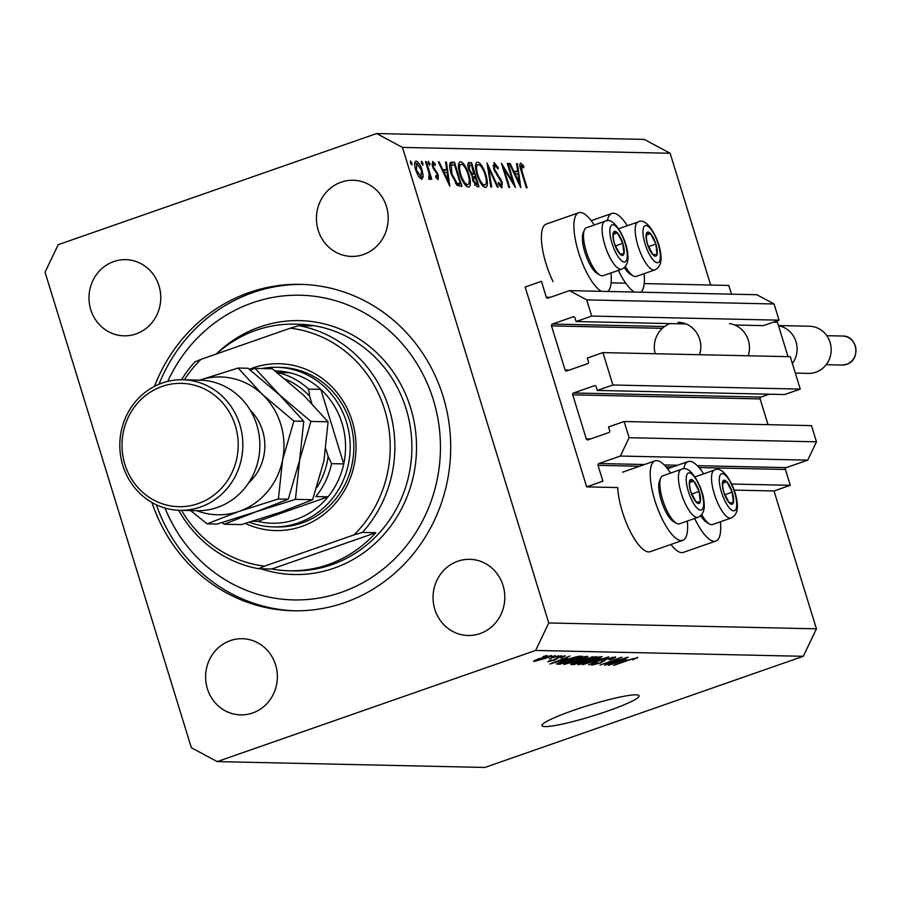 <?xml version="1.0" encoding="UTF-8"?>
<svg xmlns="http://www.w3.org/2000/svg" width="901" height="901" viewBox="0 0 901 901"><rect width="100%" height="100%" fill="white"/><g stroke="black" fill="none" stroke-linecap="round" stroke-linejoin="round"><path stroke-width="1.35" d="M541.422 281.337L525.17 287.014L586.664 486.878L602.904 481.202L598.027 465.355A1.453 1.363 -88.7 0 1 598.906 463.519L620.35 456.041L629.112 437.717L624.123 421.522L608.524 426.961L609.695 430.757A1.453 1.363 -88.7 0 1 608.817 432.581L588.026 439.846A1.453 1.363 -88.7 0 1 586.303 438.922L572.732 394.818A1.453 1.363 -88.7 0 1 573.61 392.982L594.401 385.718A1.453 1.363 -88.7 0 1 596.124 386.642L597.295 390.437L612.883 384.997L602.927 352.606L587.328 358.046L588.488 361.83A1.453 1.363 -88.7 0 1 587.621 363.666L566.819 370.93A1.453 1.363 -88.7 0 1 565.096 370.007L551.525 325.892A1.453 1.363 -88.7 0 1 552.403 324.067L573.194 316.803A1.453 1.363 -88.7 0 1 574.917 317.726L576.088 321.522L591.687 316.071L586.697 299.875L569.466 290.629L548.022 298.118A1.453 1.363 -88.7 0 1 546.299 297.195L541.422 281.337M731.477 294.176L728.796 285.437L644.215 283.59M625.722 283.184L611.126 282.869M734.642 324.991L763.462 325.621L779.061 320.17L774.072 303.975L756.84 294.728L569.466 290.629M774.072 303.975L586.697 299.875M779.061 320.17L591.687 316.071M685.976 323.921L576.088 321.522M597.295 390.437L784.658 394.537L800.257 389.097L790.29 356.695L602.927 352.606M800.257 389.097L612.883 384.997M768.024 424.664L760.106 398.918A1.453 1.363 -88.7 0 1 760.973 397.082L769.229 394.199M710.675 285.043L670.141 153.271L644.283 139.407L376.607 133.551L58.182 244.7L45.05 272.181L191.35 747.729L217.197 761.593L484.873 767.449L803.298 656.3L816.441 628.819L774.027 490.977L790.278 485.301L785.402 469.455A1.453 1.363 -88.7 0 1 786.28 467.619L807.724 460.141L816.475 441.817L811.497 425.621L624.123 421.522M816.475 441.817L629.112 437.717M807.724 460.141L620.35 456.041M790.278 485.301L731.68 484.028M774.027 490.977L734.135 490.099M687.305 521.06A42.088 13.312 -109.2 0 1 682.789 540.318L650.297 551.66A42.088 13.312 -109.2 0 1 622.309 511.622A42.088 13.312 -109.2 0 1 617.748 487.554L586.664 486.878M703.658 473.836A42.088 13.312 70.8 0 0 688.139 461.571A42.088 13.312 70.8 0 0 683.746 468.914M682.789 540.318A42.088 13.312 -109.2 0 1 654.802 500.269A42.088 13.312 -109.2 0 1 655.05 460.85A42.088 13.312 -109.2 0 1 670.569 473.104M607.409 220.801A42.088 13.312 -109.2 0 1 611.813 213.469A42.088 13.312 -109.2 0 1 627.333 225.723M594.243 225.002A42.088 13.312 70.8 0 0 578.712 212.737L546.22 224.09A42.088 13.312 70.8 0 0 545.983 263.509A42.088 13.312 70.8 0 0 553.056 281.596M578.712 212.737A42.088 13.312 70.8 0 0 578.476 252.167A42.088 13.312 70.8 0 0 601.35 291.327M607.77 291.474A42.088 13.312 70.8 0 0 610.979 272.947M545.06 726.578A50.794 5.654 162.9 0 0 600.021 713.637A50.794 5.654 162.9 0 0 639.102 695.763A50.794 5.654 162.9 0 0 636.038 694.817A50.794 5.654 162.9 0 0 581.077 707.769A50.794 5.654 162.9 0 0 542.008 725.632A50.794 5.654 162.9 0 0 545.06 726.578M151.931 502.499A163.261 153.801 -88.7 0 0 293.332 610.788A163.261 153.801 -88.7 0 0 344.61 602.634A163.261 153.801 -88.7 0 0 449.07 423.391A163.261 153.801 -88.7 0 0 300.472 284.356A163.261 153.801 -88.7 0 0 249.205 292.51A163.261 153.801 -88.7 0 0 154.476 386.36M113.74 261.56A38.09 35.882 -88.7 0 0 89.368 303.389A38.09 35.882 -88.7 0 0 124.045 335.825A38.09 35.882 -88.7 0 0 136.006 333.922A38.09 35.882 -88.7 0 0 160.378 292.104A38.09 35.882 -88.7 0 0 125.712 259.657A38.09 35.882 -88.7 0 0 113.74 261.56M230.352 640.611A38.09 35.882 -88.7 0 0 205.98 682.44A38.09 35.882 -88.7 0 0 240.657 714.887A38.09 35.882 -88.7 0 0 252.618 712.984A38.09 35.882 -88.7 0 0 276.99 671.155A38.09 35.882 -88.7 0 0 242.324 638.719A38.09 35.882 -88.7 0 0 230.352 640.611M457.809 561.222A38.09 35.882 -88.7 0 0 433.426 603.039A38.09 35.882 -88.7 0 0 468.103 635.487A38.09 35.882 -88.7 0 0 480.064 633.583A38.09 35.882 -88.7 0 0 504.436 591.754A38.09 35.882 -88.7 0 0 469.77 559.318A38.09 35.882 -88.7 0 0 457.809 561.222M341.197 182.16A38.09 35.882 -88.7 0 0 316.814 223.989A38.09 35.882 -88.7 0 0 351.491 256.425A38.09 35.882 -88.7 0 0 363.452 254.532A38.09 35.882 -88.7 0 0 387.824 212.704A38.09 35.882 -88.7 0 0 353.158 180.268A38.09 35.882 -88.7 0 0 341.197 182.16M513.063 182.34L507.24 163.396L508.006 163.419L515.428 187.543L503.794 168.431L509.639 187.408L508.874 187.397L501.452 163.272L513.063 182.34L512.309 182.61M494.852 164.973L494.435 169.028L502.206 182.272L501.834 187.859L498.309 183.725L498.546 182.25L501.159 185.381L501.463 182.362L493.658 168.971L494.086 162.495L498.298 167.823L497.96 169.039L494.852 164.973L492.971 165.581M499.627 185.921L501.373 185.347L499.65 185.944M487.036 162.957L498.174 187.16L497.352 187.149L488.669 168.07L491.676 187.025L490.854 187.003L487.036 162.957M476.528 162.495L477.553 162.135C480.492 162.856 483.274 167.079 485.909 174.805C488.06 182.543 487.903 186.777 485.425 187.498C482.463 186.811 479.647 182.565 477.001 174.726C474.85 166.978 475.041 162.788 477.553 162.135L477.001 162.214M459.487 162.124L460.524 161.763C463.463 162.484 466.245 166.708 468.88 174.434C471.032 182.171 470.863 186.406 468.396 187.126C465.423 186.439 462.618 182.182 459.96 174.355C457.821 166.606 458.001 162.417 460.524 161.763L459.96 161.842M446.423 162.067L449.802 186.102L438.337 161.898L439.17 161.91L442.808 169.67L446.671 169.76L445.59 162.056L446.423 162.067L445.623 162.349M410.405 161.031L411.892 163.002L411.802 164.996L410.473 162.968L410.473 160.997M816.441 628.819L548.765 622.963L402.465 147.415L376.607 133.551M670.141 153.271L402.465 147.415M670.896 544.463A42.088 13.312 70.8 0 0 683.386 552.381L715.878 541.039A42.088 13.312 70.8 0 0 720.406 521.78M422.152 170.244L423.222 176.483L421.747 179.344L418.492 176.393L415.71 170.109C414.167 164.523 414.314 161.527 416.127 161.099C418.244 161.606 420.249 164.658 422.152 170.244L421.454 170.48M421.443 161.279L422.918 163.25L422.828 165.243L421.499 163.216L421.499 161.234M425.565 161.617L426.331 161.628L431.748 179.254L430.993 179.243L430.194 176.652L429.563 179.513L428.718 178.894L429.113 173.589L425.565 161.617M428.313 161.425L429.8 163.396L429.709 165.39L428.38 163.363L428.38 161.392M433.347 163.633L433.122 166.437L438.291 175.121L438.134 179.704L435.769 177.159L435.825 175.661L437.582 177.52L436.298 177.97L437.469 177.542L436.85 173.578L432.39 166.516L432.649 161.459L435.16 163.892L435.149 165.514L433.347 163.633L431.849 164.128L433.077 163.723M451.131 173.848C448.901 166.088 449.149 162.203 451.863 162.191L454.498 162.248L461.92 186.372L457.235 185.403L451.131 173.848M450.928 162.315L450.263 162.743M468.441 162.844L471.538 162.619L478.96 186.744L477.293 186.71L472.755 180.673L472.158 175.56L468.621 169.354C467.439 164.906 467.653 162.642 469.23 162.574L468.813 162.631M517.399 163.622L520.778 187.656L509.313 163.441L510.146 163.464L513.784 171.224L517.647 171.303L516.566 163.61L517.399 163.622L516.6 163.903M521.442 165.559L522.175 171.753L527.108 187.791L526.342 187.78L521.33 171.494C519.618 166.651 519.415 163.847 520.722 163.081L523.627 165.908L523.751 167.755L521.442 165.559L519.888 166.066L521.206 165.638M608.276 663.564L627.265 657.268L604.526 665.208L618.12 658.777L599.987 665.107L621.848 657.144L608.152 663.17M615.09 656.885C616.588 657.032 614.978 657.944 610.259 659.633L609.076 659.712L612.353 657.82L606.745 659.138L600.618 662.922L591.912 665.039C590.504 664.927 591.889 664.116 596.09 662.607L597.273 662.528L594.536 664.116L599.784 662.877L605.787 659.138L615.721 657.066M612.556 657.201L612.781 657.944L612.196 657.279M604.166 659.735L604.672 660.861M593.939 663.406L594.536 664.116M601.812 662.066L601.665 661.064M582.474 664.724L608.817 656.863L588.623 664.859L605.754 657.786L582.474 664.724M601.508 656.592L600.46 657.888L593.522 660.636L578.172 664.735C577.045 664.274 579.816 662.888 586.495 660.579L595.527 657.753L602.093 656.761M587.351 656.277L586.303 657.584L579.366 660.32L564.015 664.431C562.888 663.969 565.659 662.584 572.338 660.275L581.37 657.437L587.936 656.446M567.821 658.485L549.948 664.014L569.973 656.007L564.837 658.417L567.821 658.485M542.943 656.626L547.076 655.511L542.943 656.626M217.197 761.593L535.622 650.443L548.765 622.963M803.298 656.3L535.622 650.443M550.962 655.489C551.761 655.827 549.7 656.84 544.778 658.53L533.831 661.469C533.009 661.143 535.025 660.14 539.845 658.485L551.378 655.601M551.13 656.806L555.264 655.691L551.13 656.806M549.227 658.744L558.688 655.77L549.227 658.744M557.1 656.93L561.233 655.815L557.1 656.93M564.95 655.793L561.74 657.696L560.557 657.775L562.528 656.615L558.811 657.482L554.532 660.174L547.853 661.773L550.556 660.084L551.739 659.994L550.184 660.951L553.315 660.264L557.516 657.606L565.434 655.917M562.641 656.108L562.821 656.694L562.382 656.165M557.404 657.651L557.528 658.541M549.756 660.377L550.184 660.951M554.532 660.174L554.284 659.273M565.332 660.174C571.91 657.82 576.82 656.502 580.064 656.232L582.575 656.288L559.836 664.228L556.503 664.003L565.332 660.174M571.178 663.902L571.358 664.476C569.95 664.442 571.076 663.755 574.737 662.438L584.862 658.811L596.744 656.592L573.993 664.533L570.705 664.33M626.105 659.757L608.243 665.287L628.256 657.291L623.132 659.69L626.105 659.757M637.671 657.381L632.423 659.904L634.968 658.316L632.367 658.89L613.592 665.4L628.143 659.994L637.39 657.978L637.221 657.403M536.219 660.647L548.574 656.311L536.219 660.647L535.802 659.994M557.449 661.694L564.871 659.408L562.472 659.352L552.741 663.192L557.449 661.694M564.499 658.203L564.871 659.408M559.521 663.192L559.836 664.228M561.605 663.282L579.039 657.201L566.188 660.208L559.363 663.068L561.605 663.282M578.769 656.322L579.039 657.201M559.183 662.483L560.118 663.249M577.338 656.559L577.518 657.167M585.932 656.401L586.303 657.584M566.661 663.496L578.51 660.298C583.465 658.586 585.526 657.561 584.704 657.212L573.149 660.32L566.661 663.496L566.053 662.674M584.535 656.671L585.121 657.336L584.884 656.592M573.678 663.508L573.993 664.533M575.762 663.587L582.564 661.221L575.998 662.325L574.32 663.553L575.762 663.587M582.136 659.836L582.564 661.221M573.385 662.922L574.32 663.553M585.222 660.287L593.196 657.505L585.763 658.822L583.589 660.253L585.222 660.287M592.914 656.604L593.196 657.505M582.778 659.577L583.589 660.253M591.27 656.908L591.439 657.471M600.1 656.716L600.46 657.888M580.83 663.812L592.667 660.602C597.622 658.89 599.683 657.865 598.861 657.516L587.306 660.624L580.83 663.812L580.21 662.978M598.692 656.975L599.278 657.64L599.052 656.908M615.743 662.978L623.154 660.681L620.766 660.624L611.036 664.465L615.743 662.978M622.782 659.476L623.154 660.681M644.08 273.679A42.088 13.312 -109.2 0 1 640.87 292.194M634.439 292.048A42.088 13.312 -109.2 0 1 618.356 270.379M694.682 518.48A42.088 13.312 70.8 0 0 715.878 541.039M410.642 163.441L411.892 163.002M421.499 177.08L423.222 176.483M415.778 170.345L416.465 170.109L421.375 177.137L419.483 177.801M419.438 177.756L421.082 177.182L421.375 170.21L416.803 163.261L414.651 163.948M416.803 163.261L416.465 170.109M421.668 163.689L422.918 163.25M425.644 161.876L426.331 161.628M429.405 176.923L430.194 176.652M428.549 163.836L429.8 163.396M434.226 164.219L435.16 163.892M432.446 166.674L433.122 166.437M433.088 168.386L433.854 168.127M434.237 170.357L435.352 169.962M436.242 172.71L437.165 172.395M437.593 175.357L438.291 175.121M438.46 162.157L439.17 161.91M442.098 169.917L442.808 169.67M442.684 171.145L446.671 169.76M443.979 172.159L448.315 181.405L447.02 172.215L443.269 172.395M447.606 181.653L448.315 181.405M449.723 163.914L454.498 162.248M460.4 183.883L454.498 164.703L451.277 165.243L451.897 173.87L456.976 183.128L460.4 183.883L456.886 185.11M455.579 183.613L456.976 183.128M451.21 174.107L451.897 173.87M449.588 165.829L451.851 164.872L449.576 165.671M468.193 174.67L468.88 174.434M460.039 174.614L460.726 174.377C462.9 180.673 465.186 184.097 467.596 184.649L465.58 185.437M465.524 185.369L467.596 184.649C469.658 184.131 469.838 180.729 468.115 174.434C465.963 168.172 463.688 164.782 461.312 164.241L458.508 165.131M461.312 164.241C459.195 164.658 458.992 168.036 460.726 174.377M467.946 163.869L471.538 162.619M474.624 184.851L477.429 184.254L475.052 176.517L472.034 177.204M474.827 185.155L477.429 184.254M472.822 180.876L473.498 180.639L476.392 184.232M474.534 176.506L473.498 180.639M473.78 174.039L471.527 165.074L469.703 165.142L469.387 169.377L472.101 173.713L473.78 174.039L471.403 174.862M471.538 175.008L474.286 174.051M470.829 174.163L472.101 173.713M468.7 169.613L469.387 169.377M485.222 175.053L485.909 174.805M477.079 174.985L477.767 174.749C479.929 181.045 482.215 184.468 484.625 185.02L482.621 185.809M482.564 185.741L484.625 185.02C486.698 184.502 486.867 181.101 485.155 174.805C482.992 168.543 480.729 165.153 478.352 164.613L475.537 165.502M478.352 164.613C476.224 165.029 476.032 168.408 477.767 174.749M487.891 168.341L488.669 168.07M497.476 168.115L498.298 167.823M493.759 169.264L494.435 169.028M494.717 171.663L495.471 171.404M499.706 178.905L500.596 178.589M501.508 182.509L502.206 182.272M507.319 163.655L508.006 163.419M503.107 168.667L503.794 168.431M509.437 163.712L510.146 163.464M513.074 171.472L513.784 171.224M513.66 172.699L517.647 171.303M514.944 173.702L519.28 182.959L517.996 173.769L514.246 173.949M518.582 183.196L519.28 182.959M522.501 166.302L523.627 165.908M646.141 238.146A12.693 4.021 70.8 0 0 647.459 244.182A12.693 4.021 70.8 0 0 652.831 254.6A12.693 4.021 70.8 0 0 657.043 254.544A12.693 4.021 70.8 0 0 655.883 244.058A12.693 4.021 70.8 0 0 650.522 233.652A12.693 4.021 70.8 0 0 646.31 233.708A12.693 4.021 70.8 0 0 646.141 238.146M646.456 239.103L647.459 244.182L652.831 254.6L657.043 254.544L655.883 244.058L650.522 233.652L646.31 233.708L646.456 239.103M625.418 266.55A25.397 8.03 70.8 0 0 633.245 275.909L630.52 274.4A22.93 7.253 -109.2 0 1 624.427 267.608M633.245 275.909A25.397 8.03 70.8 0 0 636.264 276.404L654.847 269.917A25.397 8.03 -109.2 0 1 643.517 259.184A25.397 8.03 -109.2 0 1 635.419 233.99A25.397 8.03 -109.2 0 1 638.111 221.961L619.516 228.449A25.397 8.03 70.8 0 0 618.762 228.865M648.393 246.671L655.883 244.058M646.265 235.127L650.522 233.652M722.478 486.258A12.693 4.021 70.8 0 0 723.796 492.295A12.693 4.021 70.8 0 0 729.157 502.713A12.693 4.021 70.8 0 0 733.369 502.645A12.693 4.021 70.8 0 0 732.209 492.171A12.693 4.021 70.8 0 0 726.848 481.753A12.693 4.021 70.8 0 0 722.636 481.821A12.693 4.021 70.8 0 0 722.478 486.258M722.782 487.204L723.796 492.295L729.157 502.713L733.369 502.645L732.209 492.171L726.848 481.753L722.636 481.821L722.782 487.204M701.744 514.662A25.397 8.03 70.8 0 0 709.583 524.022L706.846 522.512A22.93 7.253 -109.2 0 1 700.753 515.71M709.583 524.022A25.397 8.03 70.8 0 0 712.59 524.517L731.173 518.019A25.397 8.03 -109.2 0 1 719.843 507.297A25.397 8.03 -109.2 0 1 711.745 482.091A25.397 8.03 -109.2 0 1 714.437 470.074L695.842 476.561A25.397 8.03 70.8 0 0 695.088 476.978M724.719 494.784L732.209 492.171M722.602 483.24L726.848 481.753M689.378 485.538A12.693 4.021 70.8 0 0 690.695 491.574A12.693 4.021 70.8 0 0 696.068 501.981A12.693 4.021 70.8 0 0 700.268 501.925A12.693 4.021 70.8 0 0 699.12 491.45A12.693 4.021 70.8 0 0 693.747 481.033A12.693 4.021 70.8 0 0 689.547 481.1A12.693 4.021 70.8 0 0 689.378 485.538M689.682 486.484L690.695 491.574L696.068 501.981L700.268 501.925L699.12 491.45L693.747 481.033L689.547 481.1L689.682 486.484M676.482 523.301L673.757 521.792A22.93 7.253 -109.2 0 1 658.935 489.795A22.93 7.253 -109.2 0 1 659.509 480.976L660.703 478.093A25.397 8.03 70.8 0 0 660.061 487.858A25.397 8.03 70.8 0 0 676.482 523.301A25.397 8.03 70.8 0 0 679.489 523.785L698.084 517.298A25.397 8.03 -109.2 0 1 686.753 506.565A25.397 8.03 -109.2 0 1 678.656 481.371A25.397 8.03 -109.2 0 1 681.336 469.342L662.753 475.829A25.397 8.03 70.8 0 0 660.703 478.093M691.63 494.063L699.12 491.45M689.502 482.519L693.747 481.033M613.052 237.425A12.693 4.021 70.8 0 0 614.369 243.461A12.693 4.021 70.8 0 0 619.73 253.879A12.693 4.021 70.8 0 0 623.942 253.812A12.693 4.021 70.8 0 0 622.794 243.338A12.693 4.021 70.8 0 0 617.422 232.92A12.693 4.021 70.8 0 0 613.209 232.987A12.693 4.021 70.8 0 0 613.052 237.425M613.356 238.382L614.369 243.461L619.73 253.879L623.942 253.812L622.794 243.338L617.422 232.92L613.209 232.987L613.356 238.382M600.156 275.188L597.431 273.679A22.93 7.253 -109.2 0 1 582.598 241.682A22.93 7.253 -109.2 0 1 583.172 232.863L584.377 229.98A25.397 8.03 70.8 0 0 583.735 239.756A25.397 8.03 70.8 0 0 600.156 275.188A25.397 8.03 70.8 0 0 603.163 275.683L621.746 269.196A25.397 8.03 -109.2 0 1 610.416 258.463A25.397 8.03 -109.2 0 1 602.318 233.258A25.397 8.03 -109.2 0 1 605.01 221.241L586.427 227.728A25.397 8.03 70.8 0 0 584.377 229.98M615.304 245.95L622.794 243.338M613.176 234.406L617.422 232.92M249.352 369.297A83.444 78.612 91.3 0 1 253.057 367.89A83.444 78.612 91.3 0 1 352.167 421.06A83.444 78.612 91.3 0 1 301.824 526.398A83.444 78.612 91.3 0 1 245.387 523.425M273.262 526.882L276.911 526.972A79.817 75.188 -88.7 0 0 301.981 522.985A79.817 75.188 -88.7 0 0 353.046 435.352A79.817 75.188 -88.7 0 0 280.402 367.383L276.753 367.293A79.817 75.188 91.3 0 1 349.397 435.273A79.817 75.188 91.3 0 1 298.332 522.907A79.817 75.188 91.3 0 1 273.262 526.882A79.817 75.188 91.3 0 1 249.442 522.22M165.007 508.051A152.37 143.541 -88.7 0 0 341.434 592.306A152.37 143.541 -88.7 0 0 433.37 399.931A152.37 143.541 -88.7 0 0 252.381 302.837A152.37 143.541 -88.7 0 0 167.777 381.382M158.981 384.265A163.261 153.801 91.3 0 1 252.854 292.588A163.261 153.801 91.3 0 1 302.297 284.401M328.088 564.623A123.347 116.206 -88.7 0 0 375.83 532.694L271.854 568.993A123.347 116.206 -88.7 0 0 289.345 570.784A123.347 116.206 -88.7 0 0 328.088 564.623M375.83 532.694L362.45 532.401A123.347 116.206 91.3 0 0 389.131 408.603A123.347 116.206 91.3 0 0 298.839 325.644L312.219 325.937A123.347 116.206 -88.7 0 0 294.74 324.146A123.347 116.206 -88.7 0 0 255.997 330.307A123.347 116.206 -88.7 0 0 216.51 353.935M271.854 568.993L258.474 568.7A123.347 116.206 91.3 0 1 178.657 510.293M181.518 379.738A123.347 116.206 91.3 0 1 194.864 361.943L200.968 359.364A119.72 112.783 -88.7 0 0 184.356 379.794M362.45 532.401L353.913 534.935A119.72 112.783 -88.7 0 0 384.659 409.718A119.72 112.783 -88.7 0 0 290.302 328.178L200.968 359.364M181.506 510.36A119.72 112.783 -88.7 0 0 264.567 566.121L258.474 568.7M353.913 534.935L264.567 566.121M298.839 325.644L290.302 328.178M295.156 610.822A163.261 153.801 91.3 0 1 156.346 504.785M316.904 487.464A72.553 68.352 -88.7 0 0 328.133 456.402L331.579 463.655A76.191 71.776 91.3 0 1 315.846 496.564L328.02 496.823L257.72 521.364A76.191 71.776 -88.7 0 0 296.046 519.426A76.191 71.776 -88.7 0 0 328.02 496.823A76.191 71.776 -88.7 0 0 343.743 463.925A76.191 71.776 -88.7 0 0 320.812 389.378A76.191 71.776 -88.7 0 0 289.852 372.766A76.191 71.776 -88.7 0 0 275.053 370.885M261.842 368.554A79.817 75.188 91.3 0 1 276.753 367.293M331.579 463.655L343.743 463.925L320.812 389.378L308.638 389.108L309.651 396.316A72.553 68.352 -88.7 0 0 285.392 379.175M257.72 521.364L252.674 521.251M328.133 456.402L325.914 449.194M311.791 403.299L309.651 396.316M289.852 372.766L277.688 372.507A76.191 71.776 91.3 0 1 308.638 389.108M179.896 510.326L196.925 510.698A65.3 61.516 -88.7 0 0 217.434 507.443A65.3 61.516 -88.7 0 0 259.218 435.746A65.3 61.516 -88.7 0 0 199.785 380.132L182.745 379.76A65.3 61.516 91.3 0 1 242.189 435.374A65.3 61.516 91.3 0 1 200.405 507.072A65.3 61.516 91.3 0 1 179.896 510.326A65.3 61.516 91.3 0 1 120.452 454.712A65.3 61.516 91.3 0 1 162.236 383.015A65.3 61.516 91.3 0 1 182.745 379.76M198.13 503.603A61.673 58.103 -88.7 0 0 235.341 425.734A61.673 58.103 -88.7 0 0 162.079 386.439A61.673 58.103 -88.7 0 0 124.867 464.297A61.673 58.103 -88.7 0 0 198.13 503.603M328.11 421.814L323.943 460.85L312.613 499.728L280.549 512.241L241.333 524.607L224.146 524.236L256.211 511.712L295.438 499.345L299.605 460.31L310.935 421.431L328.11 421.814L303.795 395.37L272.327 368.779L255.152 368.408L250.106 369.883M295.438 499.345L312.613 499.728M310.935 421.431L279.468 394.841L255.152 368.408M222.04 522.603L224.146 524.236M196.823 510.698A68.927 64.94 -88.7 0 0 239.182 511.34L278.398 498.974L282.576 459.938L293.895 421.06L262.428 394.469L238.112 368.036L248 368.25L279.468 394.841L303.783 421.274L299.605 460.31L288.275 499.188L256.211 511.712L216.995 524.078L207.117 523.864L239.182 511.34A68.927 64.94 -88.7 0 0 282.576 459.938A68.927 64.94 -88.7 0 0 262.428 394.469A68.927 64.94 -88.7 0 0 199.684 380.132M190.55 510.563L207.117 523.864M238.112 368.036L198.896 380.391M293.895 421.06L303.783 421.274M278.398 498.974L288.275 499.188M795.335 373.104L808.456 373.397A23.584 22.21 -88.7 0 0 815.856 372.214A23.584 22.21 -88.7 0 0 830.947 346.322A23.584 22.21 -88.7 0 0 809.481 326.241L778.464 325.565M655.207 353.744A24.665 23.246 91.3 0 1 670.164 323.572M773.396 322.153L777.439 322.231L788.026 356.65M729.506 323.572A24.665 23.246 91.3 0 1 748.269 355.782M678.104 322.276A24.665 23.246 91.3 0 1 699.604 354.712M778.532 325.802A23.584 22.21 91.3 0 1 792.396 363.542M550.41 297.285L546.299 297.195M574.106 316.825L573.194 316.803M664.578 326.511L552.403 324.067M662.37 328.324L551.525 325.892M569.207 370.097L565.096 370.007M595.313 385.741L594.401 385.718M760.973 397.082L573.61 392.982M760.106 398.918L572.732 394.818M590.414 439.012L586.303 438.922M786.28 467.619L697.306 465.671M677.62 465.243L664.206 464.95M644.53 464.522L598.906 463.519M785.402 469.455L699.052 467.563M672.63 466.988L665.963 466.842M639.541 466.267L598.027 465.355M557.201 663.406L557.437 664.172M580.785 660.489L580.999 661.188M601.789 660.906L601.969 661.514M456.706 184.942L459.803 183.86M497.172 175.639L498.185 175.278M521.488 171.99L522.175 171.753M643.145 234.902A19.585 6.194 70.8 0 0 653.462 260.288A19.585 6.194 70.8 0 0 660.208 253.35A19.585 6.194 70.8 0 0 649.891 227.964A19.585 6.194 70.8 0 0 643.145 234.902M719.471 483.015A19.585 6.194 70.8 0 0 729.787 508.401A19.585 6.194 70.8 0 0 736.534 501.452A19.585 6.194 70.8 0 0 726.217 476.066A19.585 6.194 70.8 0 0 719.471 483.015M686.382 482.283A19.585 6.194 70.8 0 0 696.687 507.668A19.585 6.194 70.8 0 0 703.433 500.731A19.585 6.194 70.8 0 0 693.128 475.345A19.585 6.194 70.8 0 0 686.382 482.283M610.045 234.181A19.585 6.194 70.8 0 0 620.361 259.567A19.585 6.194 70.8 0 0 627.107 252.618A19.585 6.194 70.8 0 0 616.802 227.232A19.585 6.194 70.8 0 0 610.045 234.181M289.345 570.784L292.994 570.862A123.347 116.206 -88.7 0 0 331.737 564.713A123.347 116.206 -88.7 0 0 410.653 429.27A123.347 116.206 -88.7 0 0 298.389 324.225L294.74 324.146M216.251 354.025A126.973 119.619 91.3 0 1 259.803 326.962A126.973 119.619 91.3 0 1 410.631 407.871A126.973 119.619 91.3 0 1 334.012 568.182A126.973 119.619 91.3 0 1 260.885 568.756M250.253 410.214A48.609 45.793 91.3 0 1 248.665 482.857M842.626 336.039C857.583 335.442 861.097 360.22 846.625 364.319L841.985 365.051A14.506 13.673 -88.7 0 0 846.546 364.331A14.506 13.673 -88.7 0 0 855.826 348.394A14.506 13.673 -88.7 0 0 842.626 336.039L826.791 335.69M667.528 468.768L688.139 461.571M591.202 220.666L611.813 213.469M559.363 663.102L559.172 662.494M602.127 661.694L601.868 660.838M622.546 472.192L655.05 460.85M469.703 165.142L467.878 165.784M654.847 269.917C659.881 267.394 661.852 262.259 660.771 254.521C660.073 241.423 647.425 216.217 638.111 221.961M731.173 518.019C736.207 515.496 738.178 510.371 737.108 502.634C736.399 489.536 723.762 464.33 714.437 470.074M698.084 517.298C703.107 514.775 705.089 509.639 704.008 501.902C703.298 488.804 690.662 463.61 681.336 469.342M621.746 269.196C626.781 266.662 628.763 261.538 627.682 253.8C626.972 240.702 614.336 215.497 605.01 221.241M841.985 365.051L826.161 364.702"/></g></svg>
